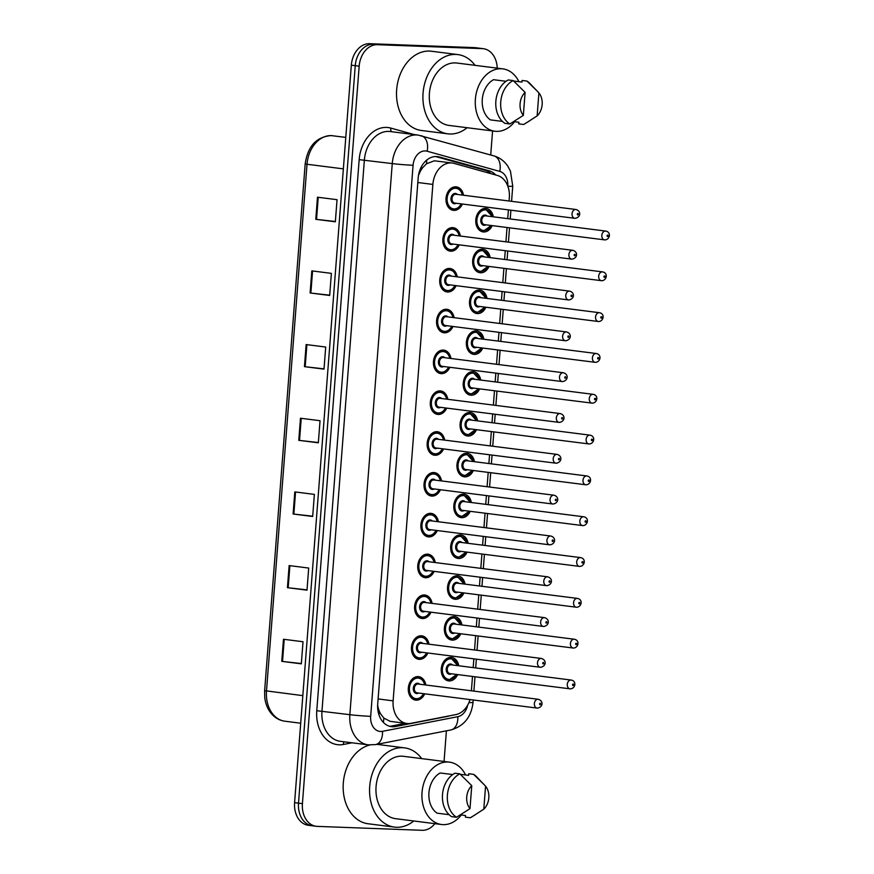 <?xml version="1.0" encoding="UTF-8"?>
<svg xmlns="http://www.w3.org/2000/svg" width="874" height="874" viewBox="0 0 874 874"><rect width="100%" height="100%" fill="white"/><g stroke="black" fill="none" stroke-linecap="round" stroke-linejoin="round"><path stroke-width="1.31" d="M489.047 266.428A11.832 8.827 -82.8 0 1 480.591 272.786A11.832 8.827 -82.8 0 1 480.001 272.732A11.832 8.827 -82.8 0 1 472.692 260.277A11.832 8.827 -82.8 0 1 482.404 249.21A11.832 8.827 -82.8 0 1 482.983 249.254A11.832 8.827 -82.8 0 1 490.161 257.622M485.911 307.244A11.832 8.827 -82.8 0 1 477.444 313.602A11.832 8.827 -82.8 0 1 476.865 313.548A11.832 8.827 -82.8 0 1 469.557 301.093A11.832 8.827 -82.8 0 1 479.258 290.026A11.832 8.827 -82.8 0 1 479.848 290.07A11.832 8.827 -82.8 0 1 487.026 298.438M482.765 348.06A11.832 8.827 -82.8 0 1 474.309 354.418A11.832 8.827 -82.8 0 1 473.719 354.363A11.832 8.827 -82.8 0 1 466.41 341.909A11.832 8.827 -82.8 0 1 476.122 330.842A11.832 8.827 -82.8 0 1 476.701 330.885A11.832 8.827 -82.8 0 1 483.879 339.254M479.629 388.875A11.832 8.827 -82.8 0 1 471.162 395.234A11.832 8.827 -82.8 0 1 470.583 395.179A11.832 8.827 -82.8 0 1 463.275 382.725A11.832 8.827 -82.8 0 1 472.976 371.658A11.832 8.827 -82.8 0 1 473.566 371.701A11.832 8.827 -82.8 0 1 480.744 380.07M476.483 429.691A11.832 8.827 -82.8 0 1 468.027 436.05A11.832 8.827 -82.8 0 1 467.437 435.995A11.832 8.827 -82.8 0 1 460.139 423.54A11.832 8.827 -82.8 0 1 469.841 412.473A11.832 8.827 -82.8 0 1 470.42 412.517A11.832 8.827 -82.8 0 1 477.597 420.886M473.347 470.507A11.832 8.827 -82.8 0 1 464.881 476.865A11.832 8.827 -82.8 0 1 464.302 476.811A11.832 8.827 -82.8 0 1 456.993 464.356A11.832 8.827 -82.8 0 1 466.694 453.289A11.832 8.827 -82.8 0 1 467.284 453.333A11.832 8.827 -82.8 0 1 474.462 461.701M470.201 511.323A11.832 8.827 -82.8 0 1 461.745 517.681A11.832 8.827 -82.8 0 1 461.155 517.627A11.832 8.827 -82.8 0 1 453.857 505.172A11.832 8.827 -82.8 0 1 463.559 494.105A11.832 8.827 -82.8 0 1 464.138 494.149A11.832 8.827 -82.8 0 1 471.326 502.517M467.066 552.139A11.832 8.827 -82.8 0 1 458.599 558.497A11.832 8.827 -82.8 0 1 458.02 558.442A11.832 8.827 -82.8 0 1 450.711 545.988A11.832 8.827 -82.8 0 1 460.412 534.921A11.832 8.827 -82.8 0 1 461.002 534.964A11.832 8.827 -82.8 0 1 468.18 543.333M463.919 592.954A11.832 8.827 -82.8 0 1 455.463 599.313A11.832 8.827 -82.8 0 1 454.873 599.258A11.832 8.827 -82.8 0 1 447.575 586.804A11.832 8.827 -82.8 0 1 457.277 575.737A11.832 8.827 -82.8 0 1 457.856 575.78A11.832 8.827 -82.8 0 1 465.044 584.149M460.784 633.77A11.832 8.827 -82.8 0 1 452.317 640.129A11.832 8.827 -82.8 0 1 451.738 640.074A11.832 8.827 -82.8 0 1 444.429 627.619A11.832 8.827 -82.8 0 1 454.13 616.552A11.832 8.827 -82.8 0 1 454.72 616.596A11.832 8.827 -82.8 0 1 461.898 624.965M457.637 674.586A11.832 8.827 -82.8 0 1 449.181 680.944A11.832 8.827 -82.8 0 1 448.591 680.89A11.832 8.827 -82.8 0 1 441.294 668.435A11.832 8.827 -82.8 0 1 450.995 657.368A11.832 8.827 -82.8 0 1 451.574 657.412A11.832 8.827 -82.8 0 1 458.763 665.78M492.193 225.612A11.832 8.827 -82.8 0 1 483.726 231.971A11.832 8.827 -82.8 0 1 483.147 231.927A11.832 8.827 -82.8 0 1 475.838 219.461A11.832 8.827 -82.8 0 1 485.54 208.394A11.832 8.827 -82.8 0 1 486.119 208.438A11.832 8.827 -82.8 0 1 493.307 216.807M459.265 244.851A11.832 8.827 -82.8 0 1 450.809 251.199A11.832 8.827 -82.8 0 1 450.219 251.155A11.832 8.827 -82.8 0 1 442.91 238.689A11.832 8.827 -82.8 0 1 452.623 227.633A11.832 8.827 -82.8 0 1 453.202 227.677A11.832 8.827 -82.8 0 1 460.38 236.046M456.13 285.667A11.832 8.827 -82.8 0 1 447.663 292.014A11.832 8.827 -82.8 0 1 447.084 291.971A11.832 8.827 -82.8 0 1 439.775 279.505A11.832 8.827 -82.8 0 1 449.476 268.438A11.832 8.827 -82.8 0 1 450.066 268.493A11.832 8.827 -82.8 0 1 457.244 276.861M452.983 326.483A11.832 8.827 -82.8 0 1 444.527 332.83A11.832 8.827 -82.8 0 1 443.937 332.786A11.832 8.827 -82.8 0 1 436.629 320.321A11.832 8.827 -82.8 0 1 446.341 309.254A11.832 8.827 -82.8 0 1 446.92 309.309A11.832 8.827 -82.8 0 1 454.098 317.677M449.848 367.298A11.832 8.827 -82.8 0 1 441.381 373.646A11.832 8.827 -82.8 0 1 440.802 373.602A11.832 8.827 -82.8 0 1 433.493 361.137A11.832 8.827 -82.8 0 1 443.194 350.07A11.832 8.827 -82.8 0 1 443.784 350.124A11.832 8.827 -82.8 0 1 450.962 358.493M446.701 408.114A11.832 8.827 -82.8 0 1 438.245 414.462A11.832 8.827 -82.8 0 1 437.656 414.418A11.832 8.827 -82.8 0 1 430.358 401.953A11.832 8.827 -82.8 0 1 440.059 390.886A11.832 8.827 -82.8 0 1 440.638 390.94A11.832 8.827 -82.8 0 1 447.827 399.309M443.566 448.93A11.832 8.827 -82.8 0 1 435.099 455.278A11.832 8.827 -82.8 0 1 434.52 455.234A11.832 8.827 -82.8 0 1 427.211 442.768A11.832 8.827 -82.8 0 1 436.913 431.701A11.832 8.827 -82.8 0 1 437.503 431.756A11.832 8.827 -82.8 0 1 444.68 440.125M440.42 489.746A11.832 8.827 -82.8 0 1 431.964 496.093A11.832 8.827 -82.8 0 1 431.374 496.05A11.832 8.827 -82.8 0 1 424.076 483.584A11.832 8.827 -82.8 0 1 433.777 472.517A11.832 8.827 -82.8 0 1 434.356 472.572A11.832 8.827 -82.8 0 1 441.545 480.94M437.284 530.562A11.832 8.827 -82.8 0 1 428.817 536.909A11.832 8.827 -82.8 0 1 428.238 536.865A11.832 8.827 -82.8 0 1 420.929 524.4A11.832 8.827 -82.8 0 1 430.631 513.333A11.832 8.827 -82.8 0 1 431.221 513.388A11.832 8.827 -82.8 0 1 438.398 521.756M434.138 571.367A11.832 8.827 -82.8 0 1 425.682 577.725A11.832 8.827 -82.8 0 1 425.092 577.681A11.832 8.827 -82.8 0 1 417.794 565.216A11.832 8.827 -82.8 0 1 427.495 554.149A11.832 8.827 -82.8 0 1 428.074 554.203A11.832 8.827 -82.8 0 1 435.263 562.572M431.002 612.182A11.832 8.827 -82.8 0 1 422.535 618.541A11.832 8.827 -82.8 0 1 421.956 618.497A11.832 8.827 -82.8 0 1 414.647 606.032A11.832 8.827 -82.8 0 1 424.349 594.965A11.832 8.827 -82.8 0 1 424.939 595.019A11.832 8.827 -82.8 0 1 432.117 603.377M427.856 652.998A11.832 8.827 -82.8 0 1 419.4 659.357A11.832 8.827 -82.8 0 1 418.821 659.313A11.832 8.827 -82.8 0 1 411.512 646.847A11.832 8.827 -82.8 0 1 421.213 635.78A11.832 8.827 -82.8 0 1 421.792 635.835A11.832 8.827 -82.8 0 1 428.981 644.193M424.72 693.814A11.832 8.827 -82.8 0 1 416.253 700.172A11.832 8.827 -82.8 0 1 415.674 700.129A11.832 8.827 -82.8 0 1 408.366 687.663A11.832 8.827 -82.8 0 1 418.067 676.596A11.832 8.827 -82.8 0 1 418.657 676.651A11.832 8.827 -82.8 0 1 425.835 685.008M462.412 204.035A11.832 8.827 -82.8 0 1 453.945 210.394A11.832 8.827 -82.8 0 1 453.366 210.339A11.832 8.827 -82.8 0 1 446.057 197.885A11.832 8.827 -82.8 0 1 455.758 186.817A11.832 8.827 -82.8 0 1 456.337 186.861A11.832 8.827 -82.8 0 1 463.526 195.23M509.083 201.009L509.334 197.699A22.189 16.54 97.2 0 0 497.328 175.423L453.967 163.372A22.189 16.54 97.2 0 0 452.219 163.023L434.345 160.805L426.523 163.766L422.841 167.491A7.396 5.517 97.2 0 0 418.952 174.145A22.189 0.983 -175.6 0 1 418.733 174.145M452.219 163.023A22.189 16.54 97.2 0 0 451.115 162.935A22.189 16.54 97.2 0 0 432.859 184.414L393.125 700.85A22.189 16.54 97.2 0 0 406.891 723.475A22.189 16.54 97.2 0 0 410.878 723.344L455.835 714.604A22.189 16.54 97.2 0 0 470.037 699.571M380.78 714.134A22.189 16.54 -82.8 0 1 377.961 706.837L377.939 707.23A7.396 5.517 97.2 0 0 380.78 714.134L383.861 718.078L390.186 721.356L406.891 723.475M418.952 174.145L418.93 174.538A22.189 16.54 -82.8 0 1 422.841 167.491M377.644 705.012L377.961 706.837M471.392 690.799L472.495 676.465M473.184 667.605L473.85 658.843M474.538 649.983L475.642 635.649M476.319 626.789L476.996 618.027M477.674 609.167L478.777 594.833M479.455 585.973L480.132 577.211M480.82 568.351L481.924 554.018M482.601 545.158L483.278 536.396M483.956 527.535L485.059 513.213M485.736 504.353L486.414 495.58M487.102 486.72L488.195 472.397M488.883 463.537L489.56 454.764M490.238 445.904L491.341 431.581M492.018 422.721L492.696 413.948M493.373 405.088L494.476 390.765M495.165 381.905L495.842 373.132M496.519 364.272L497.623 349.95M498.3 341.089L498.978 332.317M499.655 323.456L500.758 309.134M501.447 300.274L502.113 291.501M502.801 282.641L503.905 268.318M504.582 259.458L505.259 250.685M505.937 241.825L507.04 227.502M507.728 218.642L508.395 209.869M313.362 825.875A22.189 16.54 -82.8 0 1 312.269 825.788A22.189 16.54 -82.8 0 1 298.504 803.151L355.248 65.681A22.189 16.54 -82.8 0 1 373.515 44.192L478.384 48.125A22.189 16.54 -82.8 0 1 479.476 48.212A22.189 16.54 -82.8 0 0 478.384 48.125L373.515 44.192A22.189 16.54 -82.8 0 0 355.248 65.681L298.504 803.151A22.189 16.54 -82.8 0 0 312.269 825.788L308.358 825.296A22.189 16.54 -82.8 0 1 294.593 802.66L351.337 65.179A22.189 16.54 -82.8 0 1 369.604 43.7L474.473 47.622A22.189 16.54 -82.8 0 1 475.565 47.709L483.388 48.704A22.189 16.54 -82.8 0 1 497.23 68.161M301.355 663.552L281.767 661.356L301.333 663.836L303.027 641.735L283.471 639.255L281.767 661.356M307.025 589.874L287.437 587.678L307.003 590.158L308.697 568.056L289.141 565.576L287.437 587.678M312.695 516.206L293.107 513.999L312.673 516.49L314.367 494.389L294.811 491.898L293.107 513.999M335.365 221.504L315.787 219.308L335.343 221.788L337.047 199.687L317.481 197.207L315.787 219.308M329.695 295.183L310.117 292.976L329.673 295.467L331.377 273.365L311.81 270.874L310.117 292.976M324.025 368.861L304.447 366.654L324.003 369.134L325.707 347.033L306.14 344.553L304.447 366.654M318.354 442.528L298.777 440.332L318.333 442.812L320.037 420.711L300.481 418.231L298.777 440.332M495.722 174.975A22.189 16.54 97.2 0 0 489.145 170.812L439.294 156.97A22.189 16.54 97.2 0 0 437.535 156.61A22.189 16.54 97.2 0 0 436.443 156.522A22.189 16.54 97.2 0 0 418.176 178.001L377.71 704.029A22.189 16.54 97.2 0 0 391.465 726.665A22.189 16.54 97.2 0 0 395.463 726.523L447.16 716.472A22.189 16.54 97.2 0 0 449.302 715.872M434.859 823.658A22.189 16.54 -82.8 0 1 422.153 830.3L317.273 826.378A22.189 16.54 -82.8 0 1 316.18 826.291A22.189 16.54 -82.8 0 1 302.415 803.654L359.17 66.173A22.189 16.54 -82.8 0 1 377.426 44.694L482.295 48.616A22.189 16.54 -82.8 0 1 483.388 48.704M492.575 130.936L490.718 155.004M446.406 730.828L444.058 761.451M405.536 723.311L391.552 726.032A22.189 16.54 -82.8 0 1 389.531 726.261M435.558 156.522L485.234 170.321A22.189 16.54 -82.8 0 1 491.013 173.664M467.131 127.713A39.942 29.771 -82.8 0 1 449.804 133.995A39.942 29.771 -82.8 0 1 447.838 133.831A39.942 29.771 -82.8 0 1 423.18 91.781A39.942 29.771 -82.8 0 1 455.933 54.428A39.942 29.771 -82.8 0 1 457.9 54.592A39.942 29.771 -82.8 0 1 475.052 65.342M447.838 133.831L421.432 130.488A39.942 29.771 -82.8 0 1 396.774 88.427A39.942 29.771 -82.8 0 1 429.516 51.074A39.942 29.771 -82.8 0 1 431.494 51.238L457.9 54.592M514.611 121.726A31.431 23.434 -82.8 0 1 496.432 131.362A31.431 23.434 -82.8 0 1 494.881 131.231A31.431 23.434 -82.8 0 1 475.478 98.128A31.431 23.434 -82.8 0 1 501.25 68.74A31.431 23.434 -82.8 0 1 502.801 68.86A31.431 23.434 -82.8 0 1 518.927 81.697M494.881 131.231L448.908 125.397A31.431 23.434 -82.8 0 1 429.505 92.294A31.431 23.434 -82.8 0 1 455.278 62.906A31.431 23.434 -82.8 0 1 456.829 63.026L502.801 68.86M537.139 115.903L538.908 92.906A14.792 11.023 -82.8 0 1 537.139 115.903L524.892 123.791A23.664 17.644 -82.8 0 1 523.635 124.49L518.741 123.868L518.872 122.262L513.759 121.617M513.661 81.02L521.964 82.08L522.084 80.463L526.978 81.085A23.664 17.644 -82.8 0 1 529.994 83.565L538.908 92.906M526.978 81.085L537.073 90.94M528.934 121.289L523.635 124.49M506.068 81.293L493.493 79.698A22.189 16.54 -82.8 0 0 482.284 99.428A22.189 16.54 -82.8 0 0 490.401 119.88L502.474 121.42M523.34 115.39A14.792 11.023 -82.8 0 1 525.11 92.382L523.34 115.39L509.837 123.977A23.664 17.644 -82.8 0 1 500.747 101.876A23.664 17.644 -82.8 0 1 513.18 80.572L508.286 79.949A23.664 17.644 -82.8 0 0 495.853 101.253A23.664 17.644 -82.8 0 0 504.943 123.354L509.837 123.977M525.11 92.382L513.18 80.572M413.784 820.981A39.942 29.771 -82.8 0 1 396.468 827.274A39.942 29.771 -82.8 0 1 394.491 827.11A39.942 29.771 -82.8 0 1 369.833 785.049A39.942 29.771 -82.8 0 1 402.586 747.707A39.942 29.771 -82.8 0 1 404.553 747.86A39.942 29.771 -82.8 0 1 421.705 758.61M394.491 827.11L368.085 823.756A39.942 29.771 -82.8 0 1 343.165 785.912A39.942 29.771 -82.8 0 1 369.844 744.998M461.264 814.994A31.431 23.434 -82.8 0 1 443.085 824.63A31.431 23.434 -82.8 0 1 441.534 824.51A31.431 23.434 -82.8 0 1 422.131 791.407A31.431 23.434 -82.8 0 1 447.903 762.008A31.431 23.434 -82.8 0 1 449.454 762.139A31.431 23.434 -82.8 0 1 465.58 774.965M441.534 824.51L395.561 818.665A31.431 23.434 -82.8 0 1 376.159 785.573A31.431 23.434 -82.8 0 1 401.931 756.174A31.431 23.434 -82.8 0 1 403.482 756.305L449.454 762.139M483.792 809.182L485.562 786.174A14.792 11.023 -82.8 0 1 483.792 809.182L471.545 817.059A23.664 17.644 -82.8 0 1 470.288 817.769L465.405 817.146L465.525 815.529L460.423 814.885M460.314 774.298L468.617 775.347L468.737 773.741L473.632 774.364A23.664 17.644 -82.8 0 1 476.647 776.844L485.562 786.174M473.632 774.364L483.726 784.218M475.598 814.557L470.288 817.769M452.721 774.572L440.146 772.977A22.189 16.54 -82.8 0 0 428.937 792.707A22.189 16.54 -82.8 0 0 437.055 813.159L449.127 814.688M376.727 744.375A39.942 29.771 -82.8 0 1 378.147 744.506L404.553 747.86M469.993 808.669A14.792 11.023 -82.8 0 1 471.763 785.66L469.993 808.669L456.49 817.245A23.664 17.644 -82.8 0 1 447.401 795.143A23.664 17.644 -82.8 0 1 459.833 773.84L454.939 773.228A23.664 17.644 -82.8 0 0 442.506 794.521A23.664 17.644 -82.8 0 0 451.596 816.633L456.49 817.245M471.763 785.66L459.833 773.84M383.325 722.35A22.189 14.366 -101 0 0 383.861 718.078M489.101 173.139A22.189 14.705 -74.5 0 0 488.839 171.949M426.523 163.766A22.189 14.705 -74.5 0 0 426.676 160.128M417.838 182.513L432.859 184.414M378.092 698.938L393.125 700.85M332.83 135.732A29.585 22.058 97.2 0 0 331.377 135.612A29.585 22.058 97.2 0 0 307.025 164.257L305.179 163.897C307.757 146.275 316.388 136.836 331.082 135.59L345.787 137.382M343.362 168.868L307.025 164.257L266.494 691.028A29.585 22.058 97.2 0 0 284.848 721.203C279.101 720.394 274.316 717.51 270.492 712.539C267.291 708.246 265.379 703.166 264.735 697.31L264.636 690.668L302.83 695.638M294.593 802.66L302.415 803.654M351.337 65.179L359.17 66.173M369.604 43.7L377.426 44.694M474.473 47.622L482.295 48.616M299.52 440.42L301.224 418.318M305.19 366.741L306.894 344.651M310.86 293.074L312.564 270.973M316.53 219.396L318.223 197.295M293.85 514.087L295.554 491.996M288.18 587.765L289.884 565.675M282.521 661.443L284.214 639.342M507.783 186.075A14.792 11.023 97.2 0 0 499.764 171.402L427.146 151.224A14.792 11.023 97.2 0 0 425.245 150.929A14.792 11.023 97.2 0 0 413.074 165.252L370.674 716.33A14.792 11.023 97.2 0 0 380.572 731.483A14.792 11.023 97.2 0 0 382.506 731.33L457.812 716.691A14.792 11.023 97.2 0 0 467.666 705.176M370.674 716.33A14.792 0.655 4.4 0 1 349.851 714.681L392.251 163.591A29.585 22.058 -82.8 0 1 416.603 134.957A29.585 22.058 -82.8 0 1 418.056 135.066L390.175 131.537A29.585 22.058 97.2 0 0 388.722 131.417A29.585 22.058 97.2 0 0 364.371 160.051L321.971 711.141A29.585 22.058 97.2 0 0 340.325 741.316L368.205 744.856A29.585 22.058 -82.8 0 1 349.851 714.681L316.77 710.726L359.17 159.647L392.251 163.591A14.792 0.655 4.4 0 0 413.074 165.252M369.658 744.976A29.585 22.058 -82.8 0 1 368.205 744.856L375.547 744.604A14.792 9.57 -101 0 0 382.506 731.33M359.17 159.647A33.288 24.811 -82.8 0 1 386.559 127.418A33.288 24.811 -82.8 0 1 390.831 128.085L414.243 134.585M351.993 742.791L343.406 744.462A33.288 24.811 -82.8 0 1 316.77 710.726M343.406 744.462A3.704 2.393 79 0 1 344.116 741.797M391.814 131.745A3.704 2.447 105.5 0 1 390.831 128.085M375.547 744.604L450.853 729.965A14.792 9.57 -101 0 0 457.812 716.691M468.967 702.554A14.792 0.655 4.4 0 0 473.02 702.412L473.205 699.976M507.86 186.249A14.792 0.655 4.4 0 0 512.743 186.14L510.449 171.14L507.685 165.984C504.232 160.947 499.655 157.582 493.952 155.9L418.056 135.066M499.764 171.402A14.792 9.8 -74.5 0 0 493.952 155.9M427.146 151.224A14.792 9.8 -74.5 0 0 421.323 135.732M435.744 156.512L439.294 156.97M485.234 170.321L489.145 170.812M446.581 716.396L447.16 716.472M391.552 726.032L395.463 726.523M453.508 209.585A11.1 8.27 -82.8 0 1 452.961 209.542A11.1 8.27 -82.8 0 1 446.111 197.863A11.1 8.27 -82.8 0 1 455.212 187.484A11.1 8.27 -82.8 0 1 455.758 187.528L458.937 188.817L461.253 191.439L462.619 195.11M462.335 195.077A10.357 7.724 97.2 0 0 455.649 188.281A10.357 7.724 97.2 0 0 447.127 198.311A10.357 7.724 97.2 0 0 454.054 208.919A10.357 7.724 97.2 0 0 461.21 203.882M456.261 203.249A5.178 3.857 -82.8 0 1 454.458 203.762A5.178 3.857 -82.8 0 1 450.984 198.453A5.178 3.857 -82.8 0 1 455.245 193.438A5.178 3.857 -82.8 0 1 457.386 194.443M456.119 194.301A4.436 3.31 97.2 0 0 455.9 194.257A4.436 3.31 97.2 0 0 455.682 194.247A4.436 3.31 97.2 0 0 452.044 198.387A4.436 3.31 97.2 0 0 454.786 203.063A4.436 3.31 97.2 0 0 455.004 203.085M575.704 209.476A4.436 3.31 -82.8 0 1 575.922 209.498C581.21 210.885 580.991 217.309 575.168 218.325L574.797 218.303A4.436 3.31 -82.8 0 1 572.055 213.627A4.436 3.31 -82.8 0 1 575.704 209.476M577.747 214.949A0.743 0.546 97.2 0 0 577.856 213.475A0.743 0.546 97.2 0 0 577.747 214.949M575.016 218.314A4.436 3.31 -82.8 0 1 574.797 218.303L454.786 203.063M483.289 231.173A11.1 8.27 -82.8 0 1 482.743 231.129A11.1 8.27 -82.8 0 1 475.893 219.44A11.1 8.27 -82.8 0 1 484.994 209.072A11.1 8.27 -82.8 0 1 485.54 209.115L482.983 208.788M492.117 216.654A10.357 7.724 97.2 0 0 485.431 209.869A10.357 7.724 97.2 0 0 476.909 219.887A10.357 7.724 97.2 0 0 483.835 230.496A10.357 7.724 97.2 0 0 490.991 225.459M486.042 224.837A5.178 3.857 -82.8 0 1 484.24 225.339A5.178 3.857 -82.8 0 1 480.766 220.04A5.178 3.857 -82.8 0 1 485.026 215.026A5.178 3.857 -82.8 0 1 487.168 216.031M485.9 215.878A4.436 3.31 97.2 0 0 485.682 215.845A4.436 3.31 97.2 0 0 485.463 215.823A4.436 3.31 97.2 0 0 481.825 219.975A4.436 3.31 97.2 0 0 484.567 224.651A4.436 3.31 97.2 0 0 484.786 224.662M604.797 239.902A4.436 3.31 -82.8 0 1 604.579 239.88A4.436 3.31 -82.8 0 1 601.836 235.204A4.436 3.31 -82.8 0 1 605.485 231.064A4.436 3.31 -82.8 0 1 605.704 231.075L485.682 215.845M607.638 235.051A0.743 0.546 97.2 0 0 607.528 236.526A0.743 0.546 97.2 0 0 607.638 235.051M458.358 244.731L454.524 249.243L450.405 250.412A11.1 8.27 -82.8 0 1 449.826 250.357A11.1 8.27 -82.8 0 1 442.976 238.678A11.1 8.27 -82.8 0 1 452.077 228.3A11.1 8.27 -82.8 0 1 452.623 228.343L455.791 229.633L458.107 232.255L459.473 235.925M459.189 235.893A10.357 7.724 97.2 0 0 452.503 229.097A10.357 7.724 97.2 0 0 443.981 239.126A10.357 7.724 97.2 0 0 450.918 249.735A10.357 7.724 97.2 0 0 458.074 244.698M453.125 244.065A5.178 3.857 -82.8 0 1 451.312 244.578A5.178 3.857 -82.8 0 1 447.849 239.268A5.178 3.857 -82.8 0 1 452.109 234.254A5.178 3.857 -82.8 0 1 454.24 235.259M452.972 235.117A4.436 3.31 97.2 0 0 452.765 235.073A4.436 3.31 97.2 0 0 452.535 235.062A4.436 3.31 97.2 0 0 448.897 239.203A4.436 3.31 97.2 0 0 451.639 243.879A4.436 3.31 97.2 0 0 451.858 243.901M572.557 250.292A4.436 3.31 -82.8 0 1 572.776 250.314C578.075 251.701 577.845 258.125 572.022 259.141L571.662 259.119A4.436 3.31 -82.8 0 1 568.919 254.443A4.436 3.31 -82.8 0 1 572.557 250.292M574.611 255.765A0.743 0.546 97.2 0 0 574.721 254.29A0.743 0.546 97.2 0 0 574.611 255.765M571.88 259.13A4.436 3.31 -82.8 0 1 571.662 259.119L451.639 243.879M447.237 291.217A11.1 8.27 -82.8 0 1 446.68 291.173A11.1 8.27 -82.8 0 1 439.841 279.494A11.1 8.27 -82.8 0 1 448.93 269.116A11.1 8.27 -82.8 0 1 449.476 269.159L452.656 270.448L454.972 273.07L456.337 276.741M456.053 276.708A10.357 7.724 97.2 0 0 449.367 269.913A10.357 7.724 97.2 0 0 440.846 279.942A10.357 7.724 97.2 0 0 447.772 290.55A10.357 7.724 97.2 0 0 454.928 285.514M449.979 284.88A5.178 3.857 -82.8 0 1 448.176 285.394A5.178 3.857 -82.8 0 1 444.702 280.084A5.178 3.857 -82.8 0 1 448.963 275.07A5.178 3.857 -82.8 0 1 451.104 276.075M449.837 275.933A4.436 3.31 97.2 0 0 449.618 275.889A4.436 3.31 97.2 0 0 449.4 275.878A4.436 3.31 97.2 0 0 445.762 280.019A4.436 3.31 97.2 0 0 448.504 284.695A4.436 3.31 97.2 0 0 448.723 284.716M569.422 291.108A4.436 3.31 -82.8 0 1 569.64 291.129C574.928 292.517 574.71 298.941 568.887 299.957L568.515 299.935A4.436 3.31 -82.8 0 1 565.784 295.259A4.436 3.31 -82.8 0 1 569.422 291.108M571.465 296.581A0.743 0.546 97.2 0 0 571.585 295.106A0.743 0.546 97.2 0 0 571.465 296.581M568.734 299.946A4.436 3.31 -82.8 0 1 568.515 299.935L448.504 284.695M444.09 332.033A11.1 8.27 -82.8 0 1 443.544 331.989A11.1 8.27 -82.8 0 1 436.694 320.31A11.1 8.27 -82.8 0 1 445.795 309.931A11.1 8.27 -82.8 0 1 446.341 309.975L449.509 311.264L451.836 313.886L453.191 317.557M452.907 317.524A10.357 7.724 97.2 0 0 446.221 310.729A10.357 7.724 97.2 0 0 437.699 320.758A10.357 7.724 97.2 0 0 444.637 331.366A10.357 7.724 97.2 0 0 451.792 326.33M446.843 325.696A5.178 3.857 -82.8 0 1 445.03 326.199A5.178 3.857 -82.8 0 1 441.567 320.9A5.178 3.857 -82.8 0 1 445.827 315.885A5.178 3.857 -82.8 0 1 447.958 316.891M446.69 316.749A4.436 3.31 97.2 0 0 446.483 316.705A4.436 3.31 97.2 0 0 446.264 316.683A4.436 3.31 97.2 0 0 442.615 320.834A4.436 3.31 97.2 0 0 445.358 325.51A4.436 3.31 97.2 0 0 445.576 325.532M566.276 331.923A4.436 3.31 -82.8 0 1 566.494 331.945C571.793 333.333 571.574 339.746 565.74 340.773L565.38 340.751A4.436 3.31 -82.8 0 1 562.638 336.075A4.436 3.31 -82.8 0 1 566.276 331.923M568.329 337.397A0.743 0.546 97.2 0 0 568.439 335.922A0.743 0.546 97.2 0 0 568.329 337.397M565.598 340.762A4.436 3.31 -82.8 0 1 565.38 340.751L445.358 325.51M440.955 372.848A11.1 8.27 -82.8 0 1 440.409 372.805A11.1 8.27 -82.8 0 1 433.559 361.126A11.1 8.27 -82.8 0 1 442.648 350.747A11.1 8.27 -82.8 0 1 443.194 350.791L446.374 352.08L448.69 354.702L450.055 358.373M449.771 358.34A10.357 7.724 97.2 0 0 443.085 351.545A10.357 7.724 97.2 0 0 434.564 361.574A10.357 7.724 97.2 0 0 441.501 372.182A10.357 7.724 97.2 0 0 448.646 367.146M443.708 366.512A5.178 3.857 -82.8 0 1 441.894 367.014A5.178 3.857 -82.8 0 1 438.431 361.716A5.178 3.857 -82.8 0 1 442.692 356.701A5.178 3.857 -82.8 0 1 444.822 357.706M443.555 357.564A4.436 3.31 97.2 0 0 443.337 357.521A4.436 3.31 97.2 0 0 443.118 357.499A4.436 3.31 97.2 0 0 439.48 361.65A4.436 3.31 97.2 0 0 442.222 366.326A4.436 3.31 97.2 0 0 442.441 366.348M563.14 372.739A4.436 3.31 -82.8 0 1 563.359 372.761C568.657 374.148 568.428 380.561 562.605 381.588L562.233 381.567A4.436 3.31 -82.8 0 1 559.502 376.891A4.436 3.31 -82.8 0 1 563.14 372.739M565.183 378.202A0.743 0.546 97.2 0 0 565.303 376.738A0.743 0.546 97.2 0 0 565.183 378.202M562.452 381.577A4.436 3.31 -82.8 0 1 562.233 381.567L442.222 366.326M480.154 271.989A11.1 8.27 -82.8 0 1 479.608 271.945A11.1 8.27 -82.8 0 1 472.758 260.255A11.1 8.27 -82.8 0 1 481.858 249.888A11.1 8.27 -82.8 0 1 482.404 249.931L479.848 249.603M488.97 257.469A10.357 7.724 97.2 0 0 482.284 250.685A10.357 7.724 97.2 0 0 473.763 260.703A10.357 7.724 97.2 0 0 480.7 271.311A10.357 7.724 97.2 0 0 487.856 266.275M482.907 265.652A5.178 3.857 -82.8 0 1 481.093 266.155A5.178 3.857 -82.8 0 1 477.63 260.856A5.178 3.857 -82.8 0 1 481.891 255.842A5.178 3.857 -82.8 0 1 484.021 256.847M482.754 256.694A4.436 3.31 97.2 0 0 482.535 256.661A4.436 3.31 97.2 0 0 482.317 256.639A4.436 3.31 97.2 0 0 478.679 260.791A4.436 3.31 97.2 0 0 481.421 265.467A4.436 3.31 97.2 0 0 481.64 265.478M601.662 280.718A4.436 3.31 -82.8 0 1 601.443 280.696A4.436 3.31 -82.8 0 1 598.701 276.02A4.436 3.31 -82.8 0 1 602.339 271.869A4.436 3.31 -82.8 0 1 602.557 271.89L482.535 256.661M604.502 275.867A0.743 0.546 97.2 0 0 604.393 277.342A0.743 0.546 97.2 0 0 604.502 275.867M473.905 312.433L477.04 312.805A11.1 8.27 -82.8 0 1 476.461 312.761A11.1 8.27 -82.8 0 1 469.611 301.071A11.1 8.27 -82.8 0 1 478.712 290.703A11.1 8.27 -82.8 0 1 479.258 290.747L476.701 290.419M485.835 298.285A10.357 7.724 97.2 0 0 479.149 291.501A10.357 7.724 97.2 0 0 470.627 301.519A10.357 7.724 97.2 0 0 477.554 312.127A10.357 7.724 97.2 0 0 484.709 307.091M479.76 306.468A5.178 3.857 -82.8 0 1 477.958 306.971A5.178 3.857 -82.8 0 1 474.484 301.672A5.178 3.857 -82.8 0 1 478.744 296.657A5.178 3.857 -82.8 0 1 480.886 297.663M479.618 297.51A4.436 3.31 97.2 0 0 479.4 297.477A4.436 3.31 97.2 0 0 479.181 297.455A4.436 3.31 97.2 0 0 475.543 301.606A4.436 3.31 97.2 0 0 478.286 306.271A4.436 3.31 97.2 0 0 478.504 306.293M598.515 321.534A4.436 3.31 -82.8 0 1 598.297 321.512A4.436 3.31 -82.8 0 1 595.565 316.836A4.436 3.31 -82.8 0 1 599.203 312.684A4.436 3.31 -82.8 0 1 599.422 312.706L479.4 297.477M601.356 316.683A0.743 0.546 97.2 0 0 601.246 318.158A0.743 0.546 97.2 0 0 601.356 316.683M473.872 353.62A11.1 8.27 -82.8 0 1 473.326 353.577A11.1 8.27 -82.8 0 1 466.476 341.887A11.1 8.27 -82.8 0 1 475.576 331.519A11.1 8.27 -82.8 0 1 476.122 331.563L473.566 331.235M482.688 339.101A10.357 7.724 97.2 0 0 476.002 332.317A10.357 7.724 97.2 0 0 467.481 342.335A10.357 7.724 97.2 0 0 474.418 352.943A10.357 7.724 97.2 0 0 481.574 347.907M476.625 347.284A5.178 3.857 -82.8 0 1 474.811 347.786A5.178 3.857 -82.8 0 1 471.348 342.488A5.178 3.857 -82.8 0 1 475.609 337.473A5.178 3.857 -82.8 0 1 477.739 338.478M476.472 338.325A4.436 3.31 97.2 0 0 476.264 338.293A4.436 3.31 97.2 0 0 476.046 338.271A4.436 3.31 97.2 0 0 472.397 342.422A4.436 3.31 97.2 0 0 475.139 347.087A4.436 3.31 97.2 0 0 475.358 347.109M595.38 362.349A4.436 3.31 -82.8 0 1 595.161 362.328A4.436 3.31 -82.8 0 1 592.419 357.652A4.436 3.31 -82.8 0 1 596.057 353.5A4.436 3.31 -82.8 0 1 596.276 353.522L476.264 338.293M598.22 357.499A0.743 0.546 97.2 0 0 598.111 358.974A0.743 0.546 97.2 0 0 598.22 357.499M445.795 407.994L441.96 412.495L437.841 413.664A11.1 8.27 -82.8 0 1 437.262 413.621A11.1 8.27 -82.8 0 1 430.412 401.942A11.1 8.27 -82.8 0 1 439.513 391.563A11.1 8.27 -82.8 0 1 440.059 391.607L443.227 392.896L445.554 395.518L446.909 399.189M446.625 399.156A10.357 7.724 97.2 0 0 439.939 392.36A10.357 7.724 97.2 0 0 431.417 402.39A10.357 7.724 97.2 0 0 438.355 412.987A10.357 7.724 97.2 0 0 445.511 407.961M440.562 407.328A5.178 3.857 -82.8 0 1 438.748 407.83A5.178 3.857 -82.8 0 1 435.285 402.532A5.178 3.857 -82.8 0 1 439.546 397.517A5.178 3.857 -82.8 0 1 441.676 398.522M440.409 398.369A4.436 3.31 97.2 0 0 440.201 398.336A4.436 3.31 97.2 0 0 439.983 398.315A4.436 3.31 97.2 0 0 436.344 402.466A4.436 3.31 97.2 0 0 439.076 407.142A4.436 3.31 97.2 0 0 439.294 407.164M559.994 413.555A4.436 3.31 -82.8 0 1 560.212 413.577C565.511 414.964 565.292 421.377 559.458 422.404L559.098 422.382A4.436 3.31 -82.8 0 1 556.356 417.706A4.436 3.31 -82.8 0 1 559.994 413.555M562.048 419.017A0.743 0.546 97.2 0 0 562.157 417.553A0.743 0.546 97.2 0 0 562.048 419.017M559.316 422.393A4.436 3.31 -82.8 0 1 559.098 422.382L439.076 407.142M434.673 454.48A11.1 8.27 -82.8 0 1 434.127 454.436A11.1 8.27 -82.8 0 1 427.277 442.757A11.1 8.27 -82.8 0 1 436.366 432.379A11.1 8.27 -82.8 0 1 436.913 432.422L440.092 433.712L442.408 436.334L443.774 440.004M443.489 439.972A10.357 7.724 97.2 0 0 436.803 433.176A10.357 7.724 97.2 0 0 428.282 443.205A10.357 7.724 97.2 0 0 435.219 453.803A10.357 7.724 97.2 0 0 442.364 448.777M437.426 448.144A5.178 3.857 -82.8 0 1 435.613 448.646A5.178 3.857 -82.8 0 1 432.149 443.347A5.178 3.857 -82.8 0 1 436.41 438.333A5.178 3.857 -82.8 0 1 438.54 439.338M437.273 439.185A4.436 3.31 97.2 0 0 437.055 439.152A4.436 3.31 97.2 0 0 436.836 439.13A4.436 3.31 97.2 0 0 433.198 443.282A4.436 3.31 97.2 0 0 435.94 447.958A4.436 3.31 97.2 0 0 436.159 447.98M556.858 454.371A4.436 3.31 -82.8 0 1 557.077 454.393C562.375 455.78 562.146 462.193 556.323 463.22L555.951 463.198A4.436 3.31 -82.8 0 1 553.22 458.522A4.436 3.31 -82.8 0 1 556.858 454.371M558.901 459.833A0.743 0.546 97.2 0 0 559.021 458.369A0.743 0.546 97.2 0 0 558.901 459.833M556.17 463.209A4.436 3.31 -82.8 0 1 555.951 463.198L435.94 447.958M439.513 489.626L435.678 494.127L431.559 495.296A11.1 8.27 -82.8 0 1 430.98 495.252A11.1 8.27 -82.8 0 1 424.13 483.573A11.1 8.27 -82.8 0 1 433.231 473.195A11.1 8.27 -82.8 0 1 433.777 473.238L436.945 474.527L439.272 477.149L440.627 480.82M440.343 480.787A10.357 7.724 97.2 0 0 433.657 473.992A10.357 7.724 97.2 0 0 425.135 484.021A10.357 7.724 97.2 0 0 432.073 494.618A10.357 7.724 97.2 0 0 439.229 489.593M434.28 488.959A5.178 3.857 -82.8 0 1 432.466 489.462A5.178 3.857 -82.8 0 1 429.003 484.163A5.178 3.857 -82.8 0 1 433.264 479.149A5.178 3.857 -82.8 0 1 435.394 480.154M434.138 480.001A4.436 3.31 97.2 0 0 433.919 479.968A4.436 3.31 97.2 0 0 433.701 479.946A4.436 3.31 97.2 0 0 430.063 484.098A4.436 3.31 97.2 0 0 432.794 488.774A4.436 3.31 97.2 0 0 433.012 488.795M553.712 495.187A4.436 3.31 -82.8 0 1 553.93 495.208C559.229 496.596 559.01 503.009 553.176 504.036L552.816 504.014A4.436 3.31 -82.8 0 1 550.074 499.338A4.436 3.31 -82.8 0 1 553.712 495.187M555.766 500.649A0.743 0.546 97.2 0 0 555.875 499.185A0.743 0.546 97.2 0 0 555.766 500.649M553.034 504.025A4.436 3.31 -82.8 0 1 552.816 504.014L432.794 488.774M467.634 394.065L470.758 394.436A11.1 8.27 -82.8 0 1 470.19 394.392A11.1 8.27 -82.8 0 1 463.34 382.703A11.1 8.27 -82.8 0 1 472.43 372.335A11.1 8.27 -82.8 0 1 472.976 372.379L470.42 372.051M479.553 379.917A10.357 7.724 97.2 0 0 472.867 373.132A10.357 7.724 97.2 0 0 464.345 383.151A10.357 7.724 97.2 0 0 471.283 393.759A10.357 7.724 97.2 0 0 478.428 388.722M473.489 388.1A5.178 3.857 -82.8 0 1 471.676 388.602A5.178 3.857 -82.8 0 1 468.213 383.304A5.178 3.857 -82.8 0 1 472.473 378.289A5.178 3.857 -82.8 0 1 474.604 379.294M473.337 379.141A4.436 3.31 97.2 0 0 473.118 379.098A4.436 3.31 97.2 0 0 472.9 379.087A4.436 3.31 97.2 0 0 469.262 383.238A4.436 3.31 97.2 0 0 472.004 387.903A4.436 3.31 97.2 0 0 472.222 387.925M592.233 403.165A4.436 3.31 -82.8 0 1 592.015 403.143A4.436 3.31 -82.8 0 1 589.284 398.468A4.436 3.31 -82.8 0 1 592.922 394.316A4.436 3.31 -82.8 0 1 593.14 394.338L473.118 379.098M595.085 398.315A0.743 0.546 97.2 0 0 594.965 399.789A0.743 0.546 97.2 0 0 595.085 398.315M467.59 435.252A11.1 8.27 -82.8 0 1 467.044 435.197A11.1 8.27 -82.8 0 1 460.194 423.519A11.1 8.27 -82.8 0 1 469.294 413.151A11.1 8.27 -82.8 0 1 469.841 413.194L467.284 412.867M476.406 420.733A10.357 7.724 97.2 0 0 469.72 413.948A10.357 7.724 97.2 0 0 461.199 423.966A10.357 7.724 97.2 0 0 468.136 434.575A10.357 7.724 97.2 0 0 475.292 429.538M470.343 428.916A5.178 3.857 -82.8 0 1 468.53 429.418A5.178 3.857 -82.8 0 1 465.066 424.119A5.178 3.857 -82.8 0 1 469.327 419.105A5.178 3.857 -82.8 0 1 471.457 420.11M470.19 419.957A4.436 3.31 97.2 0 0 469.983 419.913A4.436 3.31 97.2 0 0 469.764 419.902A4.436 3.31 97.2 0 0 466.126 424.054A4.436 3.31 97.2 0 0 468.857 428.719A4.436 3.31 97.2 0 0 469.076 428.741M589.098 443.981A4.436 3.31 -82.8 0 1 588.879 443.959A4.436 3.31 -82.8 0 1 586.137 439.283A4.436 3.31 -82.8 0 1 589.775 435.132A4.436 3.31 -82.8 0 1 589.994 435.154L469.983 419.913M591.938 439.13A0.743 0.546 97.2 0 0 591.829 440.605A0.743 0.546 97.2 0 0 591.938 439.13M461.352 475.696L464.476 476.068A11.1 8.27 -82.8 0 1 463.908 476.013A11.1 8.27 -82.8 0 1 457.058 464.334A11.1 8.27 -82.8 0 1 466.148 453.956A11.1 8.27 -82.8 0 1 466.694 454.01L464.138 453.682M473.271 461.548A10.357 7.724 97.2 0 0 466.585 454.764A10.357 7.724 97.2 0 0 458.063 464.782A10.357 7.724 97.2 0 0 465.001 475.39A10.357 7.724 97.2 0 0 472.146 470.354M467.208 469.731A5.178 3.857 -82.8 0 1 465.394 470.234A5.178 3.857 -82.8 0 1 461.931 464.924A5.178 3.857 -82.8 0 1 466.192 459.921A5.178 3.857 -82.8 0 1 468.322 460.926M467.055 460.773A4.436 3.31 97.2 0 0 466.836 460.729A4.436 3.31 97.2 0 0 466.618 460.718A4.436 3.31 97.2 0 0 462.98 464.87A4.436 3.31 97.2 0 0 465.722 469.535A4.436 3.31 97.2 0 0 465.94 469.557M585.951 484.797A4.436 3.31 -82.8 0 1 585.733 484.775A4.436 3.31 -82.8 0 1 583.002 480.099A4.436 3.31 -82.8 0 1 586.64 475.948A4.436 3.31 -82.8 0 1 586.858 475.969L466.836 460.729M588.803 479.946A0.743 0.546 97.2 0 0 588.683 481.421A0.743 0.546 97.2 0 0 588.803 479.946M428.391 536.112A11.1 8.27 -82.8 0 1 427.845 536.068A11.1 8.27 -82.8 0 1 420.995 524.389A11.1 8.27 -82.8 0 1 430.084 514.01A11.1 8.27 -82.8 0 1 430.631 514.054L433.81 515.343L436.126 517.965L437.492 521.636M437.208 521.603A10.357 7.724 97.2 0 0 430.521 514.808A10.357 7.724 97.2 0 0 422 524.837A10.357 7.724 97.2 0 0 428.937 535.434A10.357 7.724 97.2 0 0 436.082 530.409M431.144 529.775A5.178 3.857 -82.8 0 1 429.331 530.278A5.178 3.857 -82.8 0 1 425.867 524.979A5.178 3.857 -82.8 0 1 430.128 519.964A5.178 3.857 -82.8 0 1 432.259 520.97M430.991 520.817A4.436 3.31 97.2 0 0 430.773 520.784A4.436 3.31 97.2 0 0 430.554 520.762A4.436 3.31 97.2 0 0 426.916 524.913A4.436 3.31 97.2 0 0 429.658 529.589A4.436 3.31 97.2 0 0 429.877 529.611M550.576 536.002A4.436 3.31 -82.8 0 1 550.795 536.024C556.093 537.401 555.864 543.825 550.041 544.852L549.68 544.819A4.436 3.31 -82.8 0 1 546.938 540.154A4.436 3.31 -82.8 0 1 550.576 536.002M552.619 541.465A0.743 0.546 97.2 0 0 552.739 539.99A0.743 0.546 97.2 0 0 552.619 541.465M549.899 544.841A4.436 3.31 -82.8 0 1 549.68 544.819L429.658 529.589M433.231 571.257L429.396 575.758L425.277 576.927A11.1 8.27 -82.8 0 1 424.698 576.884A11.1 8.27 -82.8 0 1 417.848 565.205A11.1 8.27 -82.8 0 1 426.949 554.826A11.1 8.27 -82.8 0 1 427.495 554.87L430.663 556.159L432.991 558.781L434.356 562.452M434.061 562.419A10.357 7.724 97.2 0 0 427.386 555.624A10.357 7.724 97.2 0 0 418.864 565.653A10.357 7.724 97.2 0 0 425.791 576.25A10.357 7.724 97.2 0 0 432.947 571.225M427.998 570.591A5.178 3.857 -82.8 0 1 426.195 571.093A5.178 3.857 -82.8 0 1 422.721 565.795A5.178 3.857 -82.8 0 1 426.982 560.78A5.178 3.857 -82.8 0 1 429.123 561.785M427.856 561.632A4.436 3.31 97.2 0 0 427.637 561.6A4.436 3.31 97.2 0 0 427.419 561.578A4.436 3.31 97.2 0 0 423.781 565.729A4.436 3.31 97.2 0 0 426.512 570.405A4.436 3.31 97.2 0 0 426.731 570.427M547.43 576.818A4.436 3.31 -82.8 0 1 547.648 576.829C552.947 578.217 552.729 584.64 546.895 585.667L546.534 585.635A4.436 3.31 -82.8 0 1 543.792 580.97A4.436 3.31 -82.8 0 1 547.43 576.818M549.484 582.281A0.743 0.546 97.2 0 0 549.593 580.806A0.743 0.546 97.2 0 0 549.484 582.281M546.753 585.656A4.436 3.31 -82.8 0 1 546.534 585.635L426.512 570.405M422.109 617.743A11.1 8.27 -82.8 0 1 421.563 617.699A11.1 8.27 -82.8 0 1 414.713 606.021A11.1 8.27 -82.8 0 1 423.803 595.642A11.1 8.27 -82.8 0 1 424.36 595.686L427.528 596.975L429.844 599.597L431.21 603.268M430.926 603.235A10.357 7.724 97.2 0 0 424.24 596.439A10.357 7.724 97.2 0 0 415.718 606.469A10.357 7.724 97.2 0 0 422.655 617.066A10.357 7.724 97.2 0 0 429.811 612.04M424.862 611.407A5.178 3.857 -82.8 0 1 423.049 611.909A5.178 3.857 -82.8 0 1 419.586 606.611A5.178 3.857 -82.8 0 1 423.846 601.596A5.178 3.857 -82.8 0 1 425.977 602.601M424.709 602.448A4.436 3.31 97.2 0 0 424.491 602.415A4.436 3.31 97.2 0 0 424.272 602.394A4.436 3.31 97.2 0 0 420.634 606.545A4.436 3.31 97.2 0 0 423.377 611.221A4.436 3.31 97.2 0 0 423.595 611.232M544.294 617.634A4.436 3.31 -82.8 0 1 544.513 617.645C549.812 619.032 549.582 625.456 543.759 626.483L543.399 626.45A4.436 3.31 -82.8 0 1 540.656 621.785A4.436 3.31 -82.8 0 1 544.294 617.634M546.337 623.096A0.743 0.546 97.2 0 0 546.458 621.622A0.743 0.546 97.2 0 0 546.337 623.096M543.617 626.472A4.436 3.31 -82.8 0 1 543.399 626.45L423.377 611.221M426.949 652.889L423.114 657.39L418.996 658.559A11.1 8.27 -82.8 0 1 418.417 658.515A11.1 8.27 -82.8 0 1 411.567 646.836A11.1 8.27 -82.8 0 1 420.667 636.458A11.1 8.27 -82.8 0 1 421.213 636.501L424.393 637.791L426.709 640.413L428.074 644.083M427.779 644.051A10.357 7.724 97.2 0 0 421.104 637.255A10.357 7.724 97.2 0 0 412.583 647.284A10.357 7.724 97.2 0 0 419.509 657.882A10.357 7.724 97.2 0 0 426.665 652.856M421.716 652.222A5.178 3.857 -82.8 0 1 419.913 652.725A5.178 3.857 -82.8 0 1 416.439 647.426A5.178 3.857 -82.8 0 1 420.7 642.412A5.178 3.857 -82.8 0 1 422.841 643.417M421.574 643.264A4.436 3.31 97.2 0 0 421.355 643.231A4.436 3.31 97.2 0 0 421.137 643.209A4.436 3.31 97.2 0 0 417.499 647.361A4.436 3.31 97.2 0 0 420.241 652.037A4.436 3.31 97.2 0 0 420.46 652.048M541.148 658.45A4.436 3.31 -82.8 0 1 541.367 658.461C546.665 659.848 546.447 666.272 540.613 667.299L540.252 667.266A4.436 3.31 -82.8 0 1 537.51 662.601A4.436 3.31 -82.8 0 1 541.148 658.45M543.202 663.912A0.743 0.546 97.2 0 0 543.311 662.437A0.743 0.546 97.2 0 0 543.202 663.912M540.471 667.288A4.436 3.31 -82.8 0 1 540.252 667.266L420.241 652.037M415.827 699.375A11.1 8.27 -82.8 0 1 415.281 699.331A11.1 8.27 -82.8 0 1 408.431 687.652A11.1 8.27 -82.8 0 1 417.532 677.274A11.1 8.27 -82.8 0 1 418.078 677.317L421.246 678.606L423.562 681.228L424.928 684.899M424.644 684.866A10.357 7.724 97.2 0 0 417.958 678.071A10.357 7.724 97.2 0 0 409.436 688.1A10.357 7.724 97.2 0 0 416.374 698.697A10.357 7.724 97.2 0 0 423.529 693.672M418.58 693.038A5.178 3.857 -82.8 0 1 416.767 693.541A5.178 3.857 -82.8 0 1 413.304 688.242A5.178 3.857 -82.8 0 1 417.564 683.228A5.178 3.857 -82.8 0 1 419.695 684.233M418.428 684.08A4.436 3.31 97.2 0 0 418.209 684.047A4.436 3.31 97.2 0 0 417.991 684.025A4.436 3.31 97.2 0 0 414.352 688.177A4.436 3.31 97.2 0 0 417.095 692.853A4.436 3.31 97.2 0 0 417.313 692.864M538.013 699.266A4.436 3.31 -82.8 0 1 538.231 699.276C543.53 700.664 543.3 707.088 537.477 708.115L537.117 708.082A4.436 3.31 -82.8 0 1 534.375 703.417A4.436 3.31 -82.8 0 1 538.013 699.266M540.056 704.728A0.743 0.546 97.2 0 0 540.176 703.253A0.743 0.546 97.2 0 0 540.056 704.728M537.335 708.104A4.436 3.31 -82.8 0 1 537.117 708.082L417.095 692.853M461.308 516.884A11.1 8.27 -82.8 0 1 460.762 516.829A11.1 8.27 -82.8 0 1 453.912 505.15A11.1 8.27 -82.8 0 1 463.012 494.771A11.1 8.27 -82.8 0 1 463.559 494.826L461.002 494.498M470.125 502.364A10.357 7.724 97.2 0 0 463.438 495.58A10.357 7.724 97.2 0 0 454.917 505.598A10.357 7.724 97.2 0 0 461.854 516.206A10.357 7.724 97.2 0 0 469.01 511.17M464.061 510.547A5.178 3.857 -82.8 0 1 462.248 511.05A5.178 3.857 -82.8 0 1 458.784 505.74A5.178 3.857 -82.8 0 1 463.045 500.736A5.178 3.857 -82.8 0 1 465.176 501.742M463.908 501.589A4.436 3.31 97.2 0 0 463.701 501.545A4.436 3.31 97.2 0 0 463.482 501.534A4.436 3.31 97.2 0 0 459.844 505.685A4.436 3.31 97.2 0 0 462.575 510.35A4.436 3.31 97.2 0 0 462.794 510.372M582.816 525.613A4.436 3.31 -82.8 0 1 582.597 525.591A4.436 3.31 -82.8 0 1 579.855 520.915A4.436 3.31 -82.8 0 1 583.493 516.763A4.436 3.31 -82.8 0 1 583.712 516.785L463.701 501.545M585.656 520.762A0.743 0.546 97.2 0 0 585.547 522.237A0.743 0.546 97.2 0 0 585.656 520.762M455.07 557.328L458.195 557.699A11.1 8.27 -82.8 0 1 457.626 557.645A11.1 8.27 -82.8 0 1 450.776 545.966A11.1 8.27 -82.8 0 1 459.866 535.587A11.1 8.27 -82.8 0 1 460.412 535.642L457.856 535.314M466.989 543.18A10.357 7.724 97.2 0 0 460.303 536.396A10.357 7.724 97.2 0 0 451.782 546.414A10.357 7.724 97.2 0 0 458.719 557.022A10.357 7.724 97.2 0 0 465.864 551.986M460.926 551.363A5.178 3.857 -82.8 0 1 459.112 551.865A5.178 3.857 -82.8 0 1 455.649 546.556A5.178 3.857 -82.8 0 1 459.91 541.552A5.178 3.857 -82.8 0 1 462.04 542.557M460.773 542.404A4.436 3.31 97.2 0 0 460.554 542.361A4.436 3.31 97.2 0 0 460.336 542.35A4.436 3.31 97.2 0 0 456.698 546.501A4.436 3.31 97.2 0 0 459.44 551.166A4.436 3.31 97.2 0 0 459.658 551.188M579.681 566.418A4.436 3.31 -82.8 0 1 579.462 566.407A4.436 3.31 -82.8 0 1 576.72 561.731A4.436 3.31 -82.8 0 1 580.358 557.579A4.436 3.31 -82.8 0 1 580.576 557.601L460.554 542.361M582.521 561.578A0.743 0.546 97.2 0 0 582.401 563.053A0.743 0.546 97.2 0 0 582.521 561.578M455.026 598.504A11.1 8.27 -82.8 0 1 454.48 598.461A11.1 8.27 -82.8 0 1 447.63 586.782A11.1 8.27 -82.8 0 1 456.731 576.403A11.1 8.27 -82.8 0 1 457.277 576.447L454.72 576.13M463.843 583.996A10.357 7.724 97.2 0 0 457.157 577.211A10.357 7.724 97.2 0 0 448.646 587.23A10.357 7.724 97.2 0 0 455.572 597.838A10.357 7.724 97.2 0 0 462.728 592.801M457.779 592.168A5.178 3.857 -82.8 0 1 455.977 592.681A5.178 3.857 -82.8 0 1 452.503 587.372A5.178 3.857 -82.8 0 1 456.763 582.368A5.178 3.857 -82.8 0 1 458.905 583.373M457.637 583.22A4.436 3.31 97.2 0 0 457.419 583.176A4.436 3.31 97.2 0 0 457.2 583.166A4.436 3.31 97.2 0 0 453.562 587.317A4.436 3.31 97.2 0 0 456.294 591.982A4.436 3.31 97.2 0 0 456.512 592.004M576.534 607.233A4.436 3.31 -82.8 0 1 576.316 607.222A4.436 3.31 -82.8 0 1 573.573 602.547A4.436 3.31 -82.8 0 1 577.211 598.395A4.436 3.31 -82.8 0 1 577.43 598.417L457.419 583.176M579.375 602.394A0.743 0.546 97.2 0 0 579.265 603.868A0.743 0.546 97.2 0 0 579.375 602.394M448.788 638.96L451.913 639.331A11.1 8.27 -82.8 0 1 451.345 639.276A11.1 8.27 -82.8 0 1 444.495 627.598A11.1 8.27 -82.8 0 1 453.584 617.219A11.1 8.27 -82.8 0 1 454.13 617.263L451.574 616.946M460.707 624.812A10.357 7.724 97.2 0 0 454.021 618.016A10.357 7.724 97.2 0 0 445.5 628.045A10.357 7.724 97.2 0 0 452.437 638.654A10.357 7.724 97.2 0 0 459.593 633.617M454.644 632.984A5.178 3.857 -82.8 0 1 452.83 633.497A5.178 3.857 -82.8 0 1 449.367 628.188A5.178 3.857 -82.8 0 1 453.628 623.184A5.178 3.857 -82.8 0 1 455.758 624.189M454.491 624.036A4.436 3.31 97.2 0 0 454.272 623.992A4.436 3.31 97.2 0 0 454.054 623.981A4.436 3.31 97.2 0 0 450.416 628.133A4.436 3.31 97.2 0 0 453.158 632.798A4.436 3.31 97.2 0 0 453.377 632.82M573.399 648.049A4.436 3.31 -82.8 0 1 573.18 648.038A4.436 3.31 -82.8 0 1 570.438 643.362A4.436 3.31 -82.8 0 1 574.076 639.211A4.436 3.31 -82.8 0 1 574.294 639.233L454.272 623.992M576.239 643.209A0.743 0.546 97.2 0 0 576.119 644.684A0.743 0.546 97.2 0 0 576.239 643.209M448.744 680.136A11.1 8.27 -82.8 0 1 448.198 680.092A11.1 8.27 -82.8 0 1 441.348 668.413A11.1 8.27 -82.8 0 1 450.449 658.035A11.1 8.27 -82.8 0 1 450.995 658.078L448.438 657.761M457.561 665.627A10.357 7.724 97.2 0 0 450.886 658.832A10.357 7.724 97.2 0 0 442.364 668.861A10.357 7.724 97.2 0 0 449.291 679.469A10.357 7.724 97.2 0 0 456.447 674.433M451.497 673.799A5.178 3.857 -82.8 0 1 449.695 674.313A5.178 3.857 -82.8 0 1 446.221 669.003A5.178 3.857 -82.8 0 1 450.481 663.989A5.178 3.857 -82.8 0 1 452.623 664.994M451.355 664.852A4.436 3.31 97.2 0 0 451.137 664.808A4.436 3.31 97.2 0 0 450.918 664.797A4.436 3.31 97.2 0 0 447.28 668.938A4.436 3.31 97.2 0 0 450.023 673.614A4.436 3.31 97.2 0 0 450.241 673.636M570.252 688.865A4.436 3.31 -82.8 0 1 570.034 688.854A4.436 3.31 -82.8 0 1 567.292 684.178A4.436 3.31 -82.8 0 1 570.93 680.027A4.436 3.31 -82.8 0 1 571.148 680.048L451.137 664.808M573.093 684.025A0.743 0.546 97.2 0 0 572.983 685.5A0.743 0.546 97.2 0 0 573.093 684.025M264.636 690.668L305.179 163.897M284.848 721.203L300.711 723.224M316.18 826.291L312.269 825.788M450.853 729.965C463.963 726.163 471.359 716.975 473.02 702.412M473.883 691.115L474.986 676.782M475.674 667.922L476.341 659.16M477.029 650.3L478.133 635.966M478.81 627.106L479.487 618.344M480.165 609.484L481.268 595.15M481.956 586.29L482.623 577.528M483.311 568.668L484.414 554.334M485.092 545.474L485.769 536.712M486.447 527.852L487.55 513.53M488.238 504.659L488.905 495.897M489.593 487.037L490.696 472.714M491.374 463.854L492.051 455.081M492.728 446.221L493.832 431.898M494.52 423.038L495.187 414.265M495.875 405.405L496.978 391.082M497.656 382.222L498.333 373.449M499.01 364.589L500.114 350.266M500.791 341.406L501.468 332.633M502.157 323.773L503.26 309.451M503.937 300.59L504.615 291.818M505.292 282.957L506.396 268.635M507.073 259.775L507.75 251.002M508.439 242.142L509.531 227.819M510.219 218.959L510.897 210.186M511.574 201.326L512.743 186.14M461.494 203.915L457.659 208.427L453.54 209.596L450.405 209.225M575.922 209.498L455.9 194.257M455.758 187.528L453.202 187.211M480.187 230.802L483.322 231.173L491.275 225.503M484.567 224.651L604.95 239.913C610.052 239.574 611.374 232.014 605.704 231.075M492.401 216.697L485.54 209.115M572.776 250.314L452.765 235.073M452.623 228.343L450.066 228.027M450.405 250.412L447.269 250.04M455.223 285.547L451.377 290.059L447.259 291.228L444.123 290.856M569.64 291.129L449.618 275.889M449.476 269.159L446.92 268.842M452.077 326.363L448.242 330.875L444.123 332.044L440.988 331.661M566.494 331.945L446.483 316.705M446.341 309.975L443.784 309.658M448.941 367.178L445.095 371.679L440.977 372.848L437.852 372.477M563.359 372.761L443.337 357.521M443.194 350.791L440.638 350.474M477.051 271.617L480.187 271.989L488.14 266.319M481.421 265.467L601.804 280.729C606.906 280.39 608.238 272.83 602.557 271.89M489.254 257.513L482.404 249.931M478.286 306.271L598.668 321.545C603.77 321.206 605.092 313.646 599.422 312.706M477.04 312.805L484.994 307.135M486.119 298.329L479.258 290.747M470.769 353.249L473.905 353.62L481.858 347.95M475.139 347.087L595.522 362.36C600.624 362.022 601.957 354.462 596.276 353.522M482.972 339.145L476.122 331.563M560.212 413.577L440.201 398.336M440.059 391.607L437.503 391.29M437.841 413.664L434.706 413.293M442.659 448.81L438.814 453.311L434.695 454.48L431.57 454.109M557.077 454.393L437.055 439.152M436.913 432.422L434.356 432.106M553.93 495.208L433.919 479.968M433.777 473.238L431.221 472.91M431.559 495.296L428.424 494.924M472.004 387.903L592.386 403.176C597.488 402.838 598.81 395.277 593.14 394.338M470.758 394.436L478.723 388.755M479.837 379.961L472.976 372.379M464.487 434.881L467.623 435.252L475.576 429.571M468.857 428.719L589.24 443.992C594.342 443.653 595.675 436.093 589.994 435.154M476.691 420.765L469.841 413.194M465.722 469.535L586.104 484.808C591.206 484.469 592.528 476.909 586.858 475.969M464.476 476.068L472.441 470.387M473.555 461.581L466.694 454.01M436.377 530.442L432.532 534.943L428.413 536.112L425.288 535.74M550.795 536.024L430.773 520.784M430.631 514.054L428.074 513.726M547.648 576.829L427.637 561.6M427.495 554.87L424.939 554.542M425.277 576.927L422.142 576.556M430.095 612.073L426.25 616.574L422.131 617.743L419.007 617.372M544.513 617.645L424.491 602.415M424.36 595.686L421.803 595.358M541.367 658.461L421.355 643.231M421.213 636.501L418.657 636.174M418.996 658.559L415.86 658.188M423.814 693.705L419.968 698.206L415.86 699.375L412.725 699.003M538.231 699.276L418.209 684.047M418.078 677.317L415.521 676.989M458.205 516.512L461.341 516.884L469.294 511.203M462.575 510.35L582.958 525.624C588.071 525.285 589.393 517.725 583.712 516.785M470.409 502.397L463.559 494.826M459.44 551.166L579.823 566.439C584.924 566.101 586.246 558.541 580.576 557.601M458.195 557.699L466.159 552.018M467.273 543.213L460.412 535.642M451.924 598.144L455.059 598.515L463.012 592.834M456.294 591.982L576.676 607.255C581.789 606.917 583.111 599.356 577.43 598.417M464.138 584.029L457.277 576.447M453.158 632.798L573.541 648.071C578.643 647.732 579.965 640.172 574.294 639.233M451.913 639.331L459.877 633.65M460.991 624.844L454.13 617.263M445.642 679.775L448.777 680.147L456.731 674.466M450.023 673.614L570.394 688.876C575.507 688.548 576.829 680.988 571.148 680.048M457.856 665.66L450.995 658.078"/></g></svg>

